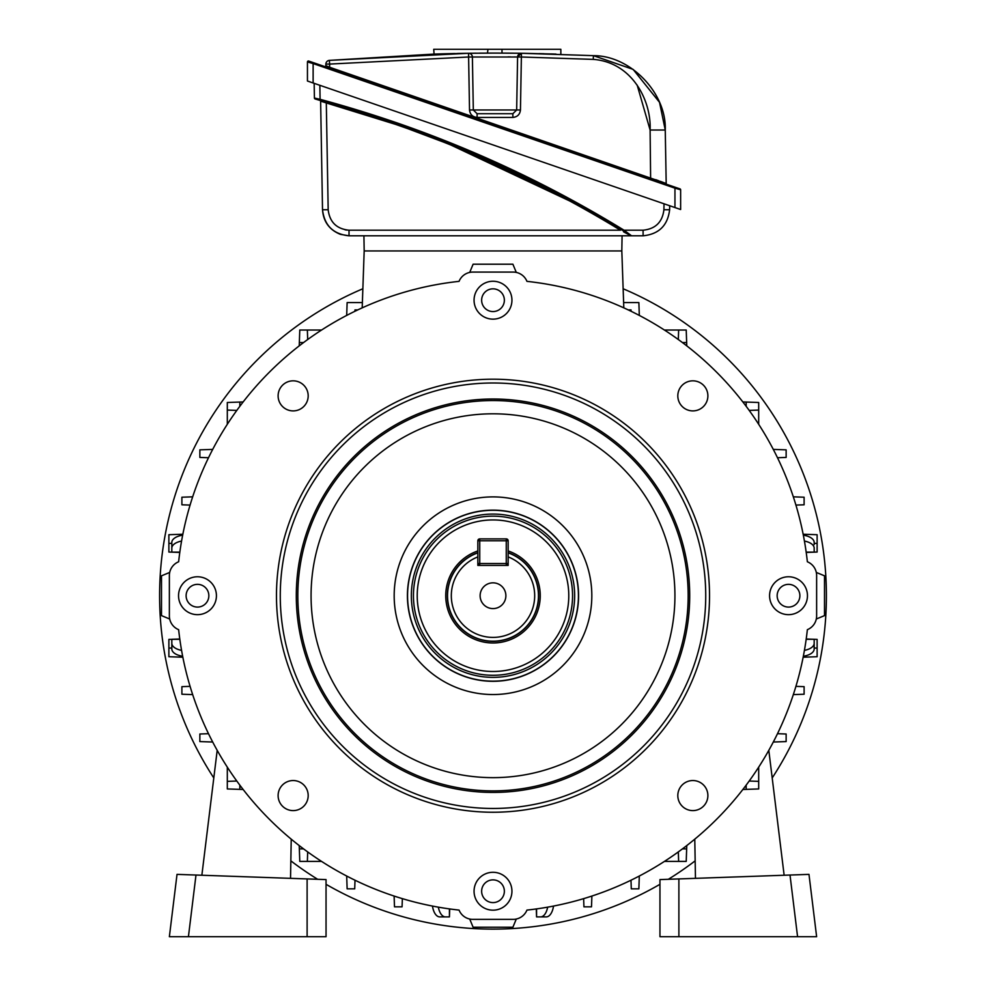 <?xml version="1.0" encoding="UTF-8"?>
<svg xmlns="http://www.w3.org/2000/svg" width="986" height="986" viewBox="0 0 986 986"><rect width="100%" height="100%" fill="white"/><g stroke="black" fill="none" stroke-linecap="round" stroke-linejoin="round"><path stroke-width="1.48" d="M171.823 544.568L171.823 552.148L168.877 552.049L168.877 534.708L182.841 534.227M803.159 534.227L817.123 534.708L817.123 552.049L806.215 552.431M307.681 851.916L307.361 861.407L299.781 861.407L299.226 845.581M678.319 339.517L678.639 330.027L686.219 330.027L686.774 345.864M742.865 401.943L758.69 402.498L758.69 410.077L749.2 410.41M749.2 781.035L758.69 781.368L758.69 788.948L742.865 789.49M686.774 845.581L686.219 861.407L678.639 861.407L678.319 851.916M664.428 861.407L686.219 861.407M299.226 345.864L299.781 330.027L307.361 330.027L307.681 339.517M321.572 330.027L307.361 330.027M236.8 410.41L227.31 410.077L227.31 402.498L243.135 401.943M227.31 402.498L227.31 424.288M243.135 789.49L227.31 788.948L227.31 781.368L236.8 781.035M182.656 656.245A15.16 7.58 180 0 1 171.823 648.985L171.823 639.285L179.785 639.014M803.159 657.218L817.123 656.725L817.123 639.396L814.177 639.285L814.177 648.985A15.16 7.58 180 0 1 803.343 656.245M806.215 639.014L814.177 639.285L814.177 646.865M803.343 535.188A15.16 7.58 0 0 1 814.177 542.46L814.177 544.568M804.44 541.067A15.16 7.58 180 0 1 814.177 548.142L814.177 552.148L806.178 552.148M181.56 541.067A15.16 7.58 180 0 0 171.823 548.142L171.823 552.148L179.785 552.431M171.823 548.142L171.823 542.46A15.16 7.58 0 0 1 182.656 535.188M182.841 657.218L168.877 656.725L168.877 639.396L179.822 639.285M181.56 650.378A15.16 7.58 0 0 1 171.823 643.303L171.823 646.865M438.339 907.157A15.16 7.58 90 0 0 445.425 916.894L449.431 916.894L449.702 908.932M445.425 916.894L439.731 916.894A15.16 7.58 -90 0 1 432.472 906.072M547.661 907.157A15.16 7.58 -90 0 1 540.574 916.894L546.269 916.894L536.569 916.894L536.298 908.932M299.781 861.407L321.572 861.407M758.69 781.368L758.69 767.157M686.219 330.027L664.428 330.027M758.69 424.288L758.69 410.077M355.009 880.215L354.714 888.854L347.134 888.854L346.69 876.024M639.31 876.024L638.866 888.854L631.287 888.854L630.991 880.215M777.498 733.707L786.138 734.003L786.138 741.583L773.307 742.027M773.307 449.406L786.138 449.85L786.138 457.43L777.498 457.738M623.62 302.579L638.866 302.579L639.31 315.409M346.69 315.409L347.134 302.579L362.38 302.579M208.502 457.738L199.862 457.43L199.862 449.85L212.693 449.406M212.693 742.027L199.862 741.583L199.862 734.003L208.502 733.707M536.569 908.895L536.569 916.894M591.883 896.052L591.501 906.824L583.934 906.824L583.638 898.64M630.991 311.219L631.028 309.912L628.255 309.912M357.745 309.912L354.972 309.912L355.009 311.219M402.362 898.64L402.066 906.824L394.499 906.824L394.117 896.052M192.664 694.6L181.892 694.23L181.892 686.65L190.076 686.367M190.076 505.078L181.892 504.795L181.892 497.215L192.664 496.833M793.336 496.833L804.108 497.215L804.108 504.795L795.924 505.078M795.924 686.367L804.108 686.65L804.108 694.23L793.336 694.6M814.177 639.285L806.178 639.285M449.431 916.894L449.431 908.895M171.823 552.148L179.822 552.148M804.44 650.378A15.16 7.58 0 0 0 814.177 643.303M553.528 906.072A15.16 7.58 90 0 1 546.269 916.894M623.805 307.842L621.821 250.949L364.179 250.949L621.821 250.949L622.08 235.802L631.015 235.802L349.044 235.802C333.256 234.175 324.419 225.498 322.521 209.735C323.383 221.653 329.349 229.849 340.404 234.348L349.044 235.802L363.92 235.802L364.179 250.949L362.195 307.842M816.309 619.011L824.506 615.609L824.506 575.824L816.309 572.435M469.706 919.026L473.107 927.234L512.893 927.234L516.294 919.026M169.691 572.435L161.494 575.824L161.494 615.609L169.691 619.011M516.294 272.419L512.893 264.211L473.107 264.211L469.706 272.419M201.859 875.248L217.191 750.346M227.31 767.157L227.31 788.948M291.215 839.16L290.537 878.341M177.024 874.372L169.37 936.7L188.425 936.7L195.992 875.038L177.024 874.372M307.114 936.7L326.046 936.7L326.046 879.586L307.114 878.92L307.114 936.7L188.425 936.7M195.992 875.038L307.114 878.92M784.141 875.248L768.809 750.346M694.785 839.16L695.463 878.341M797.575 936.7L790.008 875.038L808.976 874.372L816.63 936.7L659.954 936.7L659.954 879.586L678.886 878.92L678.886 936.7M790.008 875.038L678.886 878.92M480.12 595.717A12.88 12.88 0 0 0 493 608.596A12.88 12.88 0 0 0 505.88 595.717A12.88 12.88 0 0 0 493 582.837A12.88 12.88 0 0 0 480.12 595.717M477.84 550.952A47.266 47.266 0 0 0 493 642.983A47.266 47.266 0 0 0 508.16 550.952M508.16 552.85A45.467 45.467 0 0 1 493 641.183A45.467 45.467 0 0 1 477.84 552.85L477.84 565.409L508.16 565.409L508.16 552.85M477.84 540.784L479.738 540.784L479.738 538.886A1.898 1.898 0 0 0 477.84 540.784L477.84 556.893A41.671 41.671 0 0 0 459.759 620.86A41.671 41.671 0 0 0 526.241 620.86A41.671 41.671 0 0 0 508.16 556.893L508.16 540.784A1.898 1.898 0 0 0 506.262 538.886L506.262 540.784L479.738 540.784L479.738 563.511L506.262 563.511L506.262 540.784L508.16 540.784M772.198 777.942A333.404 333.404 0 0 0 623.14 288.762M362.86 288.762A333.404 333.404 0 0 0 213.802 777.942M290.833 860.84A333.404 333.404 0 0 0 317.652 879.29M326.046 884.306A333.404 333.404 0 0 0 659.954 884.306M668.348 879.29A333.404 333.404 0 0 0 695.167 860.84M479.738 538.886L506.262 538.886M508.16 563.511A1.898 1.898 0 0 1 506.262 565.409L506.262 563.511L508.16 563.511M479.738 565.409A1.898 1.898 0 0 1 477.84 563.511L479.738 563.511L479.738 565.409M474.056 300.2A18.944 18.944 0 0 0 493 319.144A18.944 18.944 0 0 0 511.944 300.2A18.944 18.944 0 0 0 493 281.256A18.944 18.944 0 0 0 474.056 300.2M481.636 300.2A11.364 11.364 0 0 0 493 311.564A11.364 11.364 0 0 0 504.364 300.2A11.364 11.364 0 0 0 493 288.836A11.364 11.364 0 0 0 481.636 300.2M178.54 595.717A18.944 18.944 0 0 0 197.483 614.66A18.944 18.944 0 0 0 216.427 595.717A18.944 18.944 0 0 0 197.483 576.773A18.944 18.944 0 0 0 178.54 595.717M186.12 595.717A11.364 11.364 0 0 0 197.483 607.08A11.364 11.364 0 0 0 208.847 595.717A11.364 11.364 0 0 0 197.483 584.353A11.364 11.364 0 0 0 186.12 595.717M474.056 891.233A18.944 18.944 0 0 0 493 910.177A18.944 18.944 0 0 0 511.944 891.233A18.944 18.944 0 0 0 493 872.29A18.944 18.944 0 0 0 474.056 891.233M481.636 891.233A11.364 11.364 0 0 0 493 902.597A11.364 11.364 0 0 0 504.364 891.233A11.364 11.364 0 0 0 493 879.869A11.364 11.364 0 0 0 481.636 891.233M769.573 595.717A18.944 18.944 0 0 0 788.517 614.66A18.944 18.944 0 0 0 807.46 595.717A18.944 18.944 0 0 0 788.517 576.773A18.944 18.944 0 0 0 769.573 595.717M777.153 595.717A11.364 11.364 0 0 0 788.517 607.08A11.364 11.364 0 0 0 799.88 595.717A11.364 11.364 0 0 0 788.517 584.353A11.364 11.364 0 0 0 777.153 595.717M572.558 595.717A79.558 79.558 0 0 1 493 675.287A79.558 79.558 0 0 1 413.442 595.717A79.558 79.558 0 0 1 493 516.159A79.558 79.558 0 0 1 572.558 595.717M417.226 595.717A75.774 75.774 0 0 0 493 671.491A75.774 75.774 0 0 0 568.774 595.717A75.774 75.774 0 0 0 493 519.942A75.774 75.774 0 0 0 417.226 595.717M705.73 595.717A212.729 212.729 0 0 0 493 382.987A212.729 212.729 0 0 0 280.27 595.717A212.729 212.729 0 0 0 493 808.458A212.729 212.729 0 0 0 705.73 595.717M276.474 595.717A216.526 216.526 0 0 1 493 379.203A216.526 216.526 0 0 1 709.526 595.717A216.526 216.526 0 0 1 493 812.242A216.526 216.526 0 0 1 276.474 595.717M278.114 395.867A15.036 15.036 0 0 0 293.15 410.903A15.036 15.036 0 0 0 308.187 395.867A15.036 15.036 0 0 0 293.15 380.83A15.036 15.036 0 0 0 278.114 395.867M677.813 395.867A15.036 15.036 0 0 0 692.85 410.903A15.036 15.036 0 0 0 707.886 395.867A15.036 15.036 0 0 0 692.85 380.83A15.036 15.036 0 0 0 677.813 395.867M278.114 795.579A15.036 15.036 0 0 0 293.15 810.603A15.036 15.036 0 0 0 308.187 795.579A15.036 15.036 0 0 0 293.15 780.542A15.036 15.036 0 0 0 278.114 795.579M677.813 795.579A15.036 15.036 0 0 0 692.85 810.603A15.036 15.036 0 0 0 707.886 795.579A15.036 15.036 0 0 0 692.85 780.542A15.036 15.036 0 0 0 677.813 795.579M689.707 595.717A196.707 196.707 0 0 1 493 792.436A196.707 196.707 0 0 1 296.293 595.717A196.707 196.707 0 0 1 493 399.01A196.707 196.707 0 0 1 689.707 595.717M178.639 629.672A316.198 316.198 0 0 0 459.057 910.09L459.094 910.177A14.852 14.852 0 0 0 472.812 919.359L513.188 919.359A14.852 14.852 0 0 0 526.906 910.177L526.943 910.09A316.198 316.198 0 0 0 807.361 629.672L807.46 629.635A14.852 14.852 0 0 0 816.63 615.905L816.63 575.541A14.852 14.852 0 0 0 807.46 561.81L807.361 561.774A316.198 316.198 0 0 0 526.943 281.355L526.906 281.256A14.852 14.852 0 0 0 513.188 272.087L472.812 272.087A14.852 14.852 0 0 0 459.094 281.256L459.057 281.355A316.198 316.198 0 0 0 178.639 561.774L178.54 561.81A14.852 14.852 0 0 0 169.37 575.541L169.37 615.905A14.852 14.852 0 0 0 178.54 629.635L178.639 629.672M399.712 124.815L326.551 102.039L326.304 102.938L320.623 101.127L322.521 209.735L328.178 209.735C329.657 222.109 336.608 228.937 349.007 230.206L620.465 230.206C549.313 186.81 474.34 151.524 395.546 124.359L326.304 102.938L395.546 124.359L395.842 123.484L315.126 98.957A0.949 0.949 0 0 1 314.423 98.058L314.164 83.329M351.373 109.163L372.511 115.719M373.447 116.028L376.899 117.137M377.835 117.445L390.555 121.672M391.491 121.993L394.918 123.164M396.15 122.597C476.041 150.143 552 186.009 624.027 230.206L623.546 230.995C551.568 186.835 475.671 150.994 395.842 123.484L396.15 122.597L320.093 99.315L319.858 100.215M322.348 101.669L326.304 102.938L328.178 209.735M630.572 235.05L624.027 230.206L631.558 235.802L643.106 235.802L631.015 235.802L623.596 231.846M395.645 124.396L408.093 128.759M408.216 128.809L444.403 142.428M444.957 142.65L450.59 144.905M450.836 145.004L569.711 200.971M615.239 227.039L620.034 229.948M664.022 203.794L663.911 209.735C662.432 222.109 655.48 228.937 643.082 230.206L624.027 230.206C529.014 171.971 427.702 128.34 320.093 99.315L314.423 98.058A0.949 0.949 0 0 0 315.126 98.957M669.704 205.754L669.63 209.735L669.704 205.754M322.102 100.818L323.852 101.299M326.477 102.014L324.345 101.435M322.779 101.003L322.052 100.806M570.167 200.158L451.144 144.116M450.935 144.03L445.302 141.787M444.748 141.565L410.607 128.673M410.459 128.624L400.673 125.148M400.538 125.111L399.835 124.865M625.531 232.228L629.992 234.988M624.988 231.883L625.839 232.413M627.219 233.263L630.029 235.013M320.425 100.362L398.406 124.359M398.566 124.421L410.694 128.71M411.458 128.981L446.301 142.181M446.621 142.304L451.662 144.326M451.871 144.412L582.184 206.764M624.569 231.636L625.777 232.376M669.63 209.735C667.732 225.498 658.894 234.175 643.106 235.802C658.894 234.175 667.732 225.498 669.63 209.735L663.911 209.735M319.932 100.227A0.949 0.949 0 0 1 320.623 101.127A0.949 0.949 0 0 0 319.932 100.227M620.958 229.418L620.465 230.206M486.825 53.121A1889.694 1889.694 0 0 1 487.971 53.108L487.306 53.121M484.175 53.133L480.737 53.158M457.627 53.466L458.663 53.454M448.581 53.663L437.476 53.971M449.012 53.663L454.719 53.527M457.541 53.466L466.403 53.318M480.416 53.158L482.29 53.145M469.928 53.269A1889.694 1889.694 0 0 1 472.269 53.232M479.862 53.158A1889.694 1889.694 0 0 1 482.474 53.145M466.316 53.318L433.717 54.094L329.324 60.38L468.547 53.281A3.784 3.784 0 0 1 472.393 57.003L473.317 109.988L516.664 109.988L517.588 57.003L521.323 53.281L593.436 55.66C630.313 55.438 666.659 92.93 665.254 130.016L659.548 102.445M516.652 110.136A3.784 3.784 0 0 0 516.664 109.988L520.448 109.988C519.905 114.487 517.379 116.964 512.868 117.433L477.101 117.433L477.101 113.71L512.868 113.71A3.784 3.784 0 0 0 513.028 113.698M467.068 53.306L494.984 53.096A1889.694 1889.694 0 0 0 487.971 53.108L479.171 53.17M476.004 53.195L473.428 53.219M499.84 53.108L489.82 53.108M434.074 54.082L433.717 49.3L487.971 49.3L487.478 53.108M451.341 53.601L449.16 53.651M437.303 53.983L434.838 54.057M508 56.88L510.477 56.905M514.162 56.954L515.838 56.978M517.182 57.003L468.596 57.003L329.657 64.078L329.607 67.258L666.191 183.482L666.006 172.796M313.437 62.685L679.995 188.893A0.949 0.949 0 0 1 680.636 189.793L680.636 209.513L307.447 81.025L307.447 61.945L313.129 63.572L313.437 62.685L308.704 61.058A0.949 0.949 0 0 0 307.447 61.945A0.949 0.949 0 0 1 308.704 61.058M659.461 102.248L633.123 69.39L593.436 55.66L524.367 53.33M500.678 53.108A1889.694 1889.694 0 0 0 494.984 53.096L521.372 53.281A3.784 3.784 0 0 1 521.421 53.281L521.372 57.003L593.239 59.382L521.372 57.003L520.448 109.988M513.706 53.195L510.428 53.158M507.1 53.133L504.869 53.121M539.132 53.614L544.075 53.737M550.866 53.922L554.674 54.045M556.018 54.082L523.96 53.318M519.067 53.256L517.896 53.244M510.76 53.17L504.056 53.121M637.166 85.092L650.107 130.016C651.463 100.584 632.088 62.241 593.239 59.382L593.436 55.66M650.624 178.786L650.107 130.016L665.254 130.016L666.191 183.482L665.02 183.063M329.299 68.145L329.607 67.258L325.848 65.643L325.873 64.078L329.657 64.078L329.324 60.38A3.784 3.784 0 0 0 325.873 64.078A3.784 3.784 0 0 1 329.324 60.38M662.912 182.299L660.275 181.325M658.71 180.758L655.813 179.698M512.868 113.71L516.664 109.988L512.868 113.71L512.868 117.433M473.317 110.136A3.784 3.784 0 0 1 473.317 109.988L477.101 113.71A3.784 3.784 0 0 1 476.941 113.698M477.101 117.433C472.59 116.964 470.063 114.487 469.521 109.988L473.317 109.988M521.421 53.281L517.588 57.003A3.784 3.784 0 0 1 521.421 53.281L520.744 53.33M510.871 53.17A1889.694 1889.694 0 0 0 501.997 53.108L501.997 49.3L560.849 49.3L560.849 54.242M487.971 49.3L501.997 49.3M515.173 53.207A1889.694 1889.694 0 0 1 525.057 53.343M507.654 53.145L504.24 53.121M679.995 188.893A0.949 0.949 0 0 1 680.636 189.793L674.954 188.166L675.262 187.266M666.832 184.37A0.949 0.949 0 0 1 666.191 183.482A0.949 0.949 0 0 0 666.832 184.37M324.899 66.567A0.949 0.949 0 0 1 324.591 66.518A0.949 0.949 0 0 0 325.848 65.643A0.949 0.949 0 0 1 324.899 66.567M817.123 543.372L814.177 543.372M817.123 648.061L814.177 648.061M168.877 543.372L171.823 543.372M168.877 648.061L171.823 648.061M746.168 789.379L746.168 785.152M686.663 342.549L682.435 342.549M303.565 342.549L299.337 342.549M239.832 402.066L239.832 406.281M239.832 785.152L239.832 789.379M299.337 848.884L303.565 848.884M682.435 848.884L686.663 848.884M746.168 406.281L746.168 402.066M477.84 552.653A45.652 45.652 0 0 0 493 641.368A45.652 45.652 0 0 0 508.16 552.653M574.653 595.717A81.653 81.653 0 0 0 493 514.076A81.653 81.653 0 0 0 411.347 595.717A81.653 81.653 0 0 0 493 677.37A81.653 81.653 0 0 0 574.653 595.717M407.563 595.717A85.437 85.437 0 0 1 493 510.292A85.437 85.437 0 0 1 578.437 595.717A85.437 85.437 0 0 1 493 681.153A85.437 85.437 0 0 1 407.563 595.717M578.585 595.717A85.585 85.585 0 0 0 493 510.144A85.585 85.585 0 0 0 407.415 595.717A85.585 85.585 0 0 0 493 681.301A85.585 85.585 0 0 0 578.585 595.717M394.178 595.717A98.822 98.822 0 0 0 493 694.538A98.822 98.822 0 0 0 591.822 595.717A98.822 98.822 0 0 0 493 496.895A98.822 98.822 0 0 0 394.178 595.717M297.834 595.717A195.166 195.166 0 0 0 493 790.883A195.166 195.166 0 0 0 688.166 595.717A195.166 195.166 0 0 0 493 400.55A195.166 195.166 0 0 0 297.834 595.717M311.071 595.717A181.929 181.929 0 0 0 493 777.646A181.929 181.929 0 0 0 674.929 595.717A181.929 181.929 0 0 0 493 413.8A181.929 181.929 0 0 0 311.071 595.717M346.961 230.108L345.063 229.824M319.846 85.289L320.093 99.315M349.044 235.802L349.007 230.206M643.082 230.206L643.106 235.802M469.521 109.988L468.547 53.281A3.784 3.784 0 0 1 468.596 53.281M521.372 57.003L517.588 57.003A3.784 3.784 0 0 1 521.372 53.281M674.954 207.565L674.954 188.166L313.129 63.572L313.129 82.972"/></g></svg>
